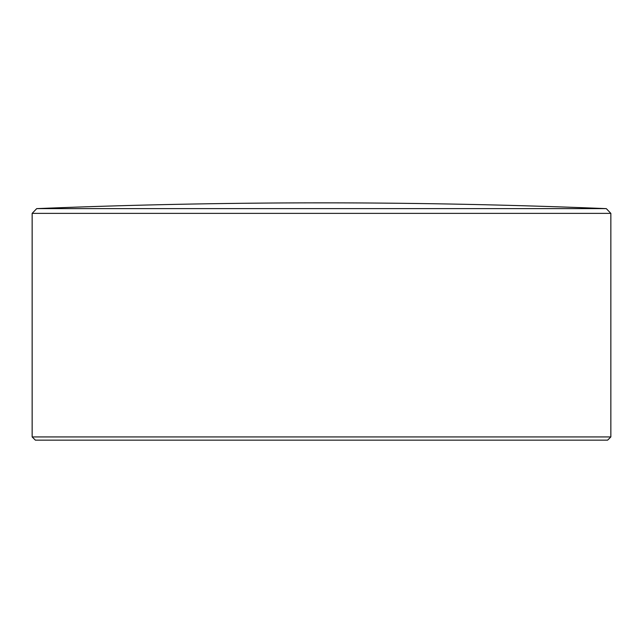 <?xml version="1.0" encoding="UTF-8"?>
<svg xmlns="http://www.w3.org/2000/svg" width="643" height="643" viewBox="0 0 643 643"><rect width="100%" height="100%" fill="white"/><g stroke="black" fill="none" stroke-linecap="round" stroke-linejoin="round"><path stroke-width="0.96" d="M606.301 208.629A7023.979 7023.979 0 0 0 36.699 208.629L606.301 208.629L610.85 213.372L32.15 213.372L32.15 436.927L610.85 436.927L607.627 440.15L35.373 440.15L32.15 436.927M610.85 213.372L610.85 436.927M36.699 208.629L32.15 213.372"/></g></svg>
